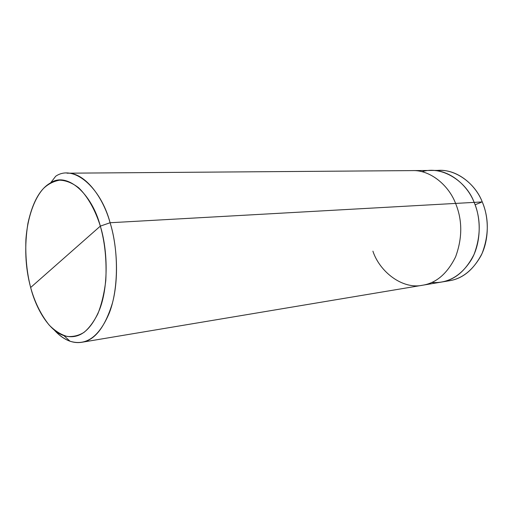 <?xml version="1.0" encoding="UTF-8"?>
<svg xmlns="http://www.w3.org/2000/svg" width="513" height="513" viewBox="0 0 513 513"><rect width="100%" height="100%" fill="white"/><g stroke="black" fill="none" stroke-linecap="round" stroke-linejoin="round"><path stroke-width="0.77" d="M445.252 281.207C459.943 280.374 471.864 271.871 481.008 255.698C489.421 239.193 488.883 216.909 482.252 201.923L455.589 203.417C462.476 220.224 462.47 238.051 455.576 256.898C447.259 273.647 436.23 283.099 422.5 285.247L449.375 280.746C462.963 278.617 473.884 269.479 482.124 253.339C488.966 235.198 489.011 218.063 482.252 201.923L474.147 202.379C481.297 218.467 481.245 242.899 471.383 259.713C461.072 276.007 447.83 283.599 431.651 282.483C447.83 283.599 461.072 276.007 471.383 259.713C481.245 242.899 481.297 218.467 474.147 202.379C467.375 184.712 449.055 169.732 431.491 170.457C449.055 169.732 467.375 184.712 474.147 202.379C466.291 180.788 441.193 165.333 422.026 171.746C441.193 165.333 466.291 180.788 474.147 202.379C480.944 218.718 480.912 236.07 474.05 254.416C465.785 270.749 454.832 279.983 441.199 282.118C454.832 279.983 465.785 270.749 474.05 254.416C480.912 236.07 480.944 218.718 474.147 202.379L455.589 203.417C448.728 185.251 430.221 169.861 412.535 170.598C430.221 169.861 448.728 185.251 455.589 203.417L110.096 222.738C102.478 195.171 83.657 172.099 66.985 173.195L439.788 170.393C457.295 169.681 475.525 184.475 482.252 201.923C475.064 182.865 454.056 167.655 435.64 170.656M63.894 335.605L70.005 341.222C86.165 346.198 99.278 336.746 109.346 312.859C119.054 287.934 118.279 248.516 110.096 222.738C117.086 245.252 119.035 278.117 112.482 302.888C104.992 327.288 94.725 340.427 81.676 342.299L422.5 285.247C436.23 283.099 447.259 273.647 455.576 256.898C462.47 238.051 462.476 220.224 455.589 203.417L110.096 222.738L100.33 226.124C107.768 249.876 108.532 286.087 99.753 309.115C90.654 331.218 78.701 340.048 63.894 335.605C49.229 331.007 36.077 309.063 30.652 287.504L100.33 226.124C104.992 242.553 106.807 260.7 105.781 280.573C104.286 293.077 101.664 304.113 97.906 313.693C93.674 322.004 89.057 328.224 84.049 332.341C78.855 335.579 73.199 336.951 67.081 336.445C60.861 334.649 54.859 330.827 49.081 324.979C40.783 314.463 34.64 301.971 30.652 287.504L100.33 226.124L110.096 222.738C100.76 187.098 73.321 163.897 55.673 176.273L50.627 182.859C66.844 171.611 91.84 193.33 100.33 226.124C95.514 210.683 87.928 196.671 78.617 187.745C72.224 182.897 65.876 180.371 59.579 180.172C53.57 181.262 48.235 183.994 43.579 188.367C34.698 197.851 27.587 216.736 25.913 239.404C25.297 256.878 26.875 272.91 30.652 287.504C25.227 267.478 24.31 246.112 27.914 223.392C32.556 202.18 40.129 188.669 50.627 182.859M422.5 285.247C402.295 289.601 379.607 271.64 372.906 251.171M81.676 342.299C72.307 343.748 63.144 339.638 54.179 329.955C59.187 335.502 64.458 339.26 70.005 341.222M475.134 204.879C476.314 204.052 483.355 201.846 481.053 201.987L474.147 202.379"/></g></svg>
